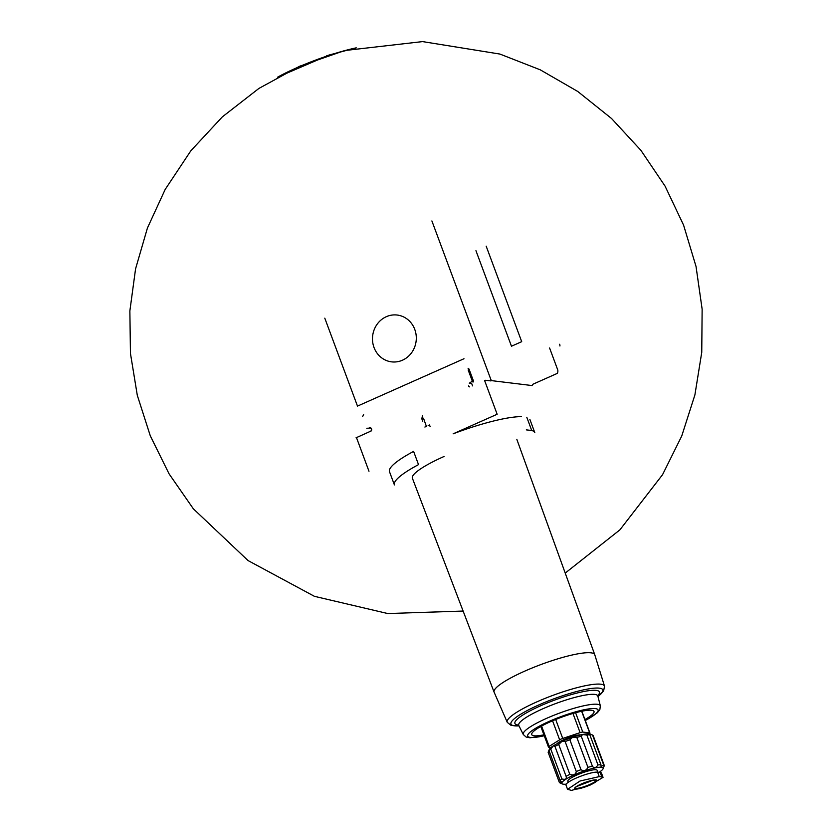 <?xml version="1.0" encoding="UTF-8"?>
<svg xmlns="http://www.w3.org/2000/svg" width="832" height="832" viewBox="0 0 832 832"><rect width="100%" height="100%" fill="white"/><g stroke="black" fill="none" stroke-linecap="round" stroke-linejoin="round"><path stroke-width="1.25" d="M549.411 749.195L548.974 750.558A24.014 4.264 159.6 0 1 550.753 749.029L553.363 745.826A22.225 3.952 159.6 0 0 549.349 749.289A22.225 3.952 159.6 0 0 549.338 749.31L548.142 752.263A24.014 4.264 159.6 0 0 548.174 752.388A24.014 4.264 159.6 0 0 548.226 752.502M554.902 746.221L554.954 746.398A24.014 4.264 159.6 0 1 558.709 744.453L561.87 741.437A22.225 3.952 159.6 0 0 553.363 745.826L554.954 746.398L566.166 776.526M565.146 741.593A24.014 4.264 159.6 0 1 569.868 739.762L572.562 737.287A22.225 3.952 159.6 0 0 561.87 741.437L565.146 741.593L576.274 771.514C575.63 774.654 573.477 775.611 569.837 774.374A24.014 4.264 159.6 0 0 566.082 776.308C566.914 779.002 565.521 779.875 561.881 778.95A24.014 4.264 159.6 0 0 560.102 780.478L561.683 782.205L559.27 782.174A24.014 4.264 159.6 0 0 559.302 782.298A24.014 4.264 159.6 0 0 559.936 782.881L562.411 783.962A22.038 3.921 159.6 0 0 566.176 784.17M576.826 737.443A24.014 4.264 159.6 0 1 581.246 736.206L582.587 734.51A22.225 3.952 159.6 0 0 572.562 737.287L576.826 737.443L587.943 767.354C586.196 770.682 583.887 771.462 580.996 769.683A24.014 4.264 159.6 0 0 576.274 771.514M593.226 735.769A24.014 4.264 159.6 0 0 593.185 735.644A24.014 4.264 159.6 0 0 592.55 735.062L590.304 734.074A22.225 3.952 159.6 0 0 589.264 733.824L592.55 735.062L603.668 764.972L601.089 766.511L600.922 764.66A24.014 4.264 159.6 0 0 597.979 764.962C595.806 768.144 593.944 768.529 592.374 766.126A24.014 4.264 159.6 0 0 587.943 767.354M548.142 752.263L559.27 782.174M548.974 750.558L560.102 780.478M550.753 749.029L561.881 778.95M558.709 744.453L569.837 774.374M569.868 739.762L580.996 769.683M581.246 736.206L592.374 766.126M603.512 767.385L604.344 765.679A24.014 4.264 159.6 0 0 604.313 765.554A24.014 4.264 159.6 0 0 603.668 764.972M374.026 347.506A23.577 21.892 96.4 0 1 397.571 315.089A23.577 21.892 96.4 0 1 411.58 352.758A23.577 21.892 96.4 0 1 374.026 347.506M324.792 318.167L357.49 406.099L463.986 358.738M370.885 430.955A1.435 1.331 -83.6 0 0 371.634 429.083L371.582 428.948A2.153 1.997 -83.6 0 0 369.325 427.669L370.583 427.814M468.478 385.861L468.53 385.996A1.435 1.331 -83.6 0 0 469.612 386.87M471.474 381.732A2.153 1.997 -83.6 0 0 472.212 380.858L473.335 380.983L473.283 381.94L471.474 381.732L469.29 383.219L471.588 383.479M468.551 369.928A6.094 1.986 66 0 1 468.166 369.98L472.212 380.858M469.009 369.356L468.073 368.274M363.667 414.7L362.513 416.707M370.958 428.054L366.808 428.272M532.178 385.57L491.535 380.63L490.901 379.61L431.891 220.938M516.849 439.4L594.766 654.732A53.695 9.547 159.6 0 0 594.766 654.722A53.695 9.547 159.6 0 0 524.618 671.195A53.695 9.547 159.6 0 0 494.104 692.162L412.391 478.244A55.723 9.911 -20.4 0 1 444.049 456.487M526.302 429.874L531.71 430.477A74.901 13.312 -20.4 0 1 534.82 432.702L529.901 419.474M394.41 484.921A74.901 13.312 -20.4 0 1 418.517 464.62L413.608 451.402A74.901 13.312 -20.4 0 0 389.49 471.692L394.41 484.921M485.493 380.286L490.922 380.9M471.65 383.427L472.566 385.892M356.044 437.809L371.155 430.986M526.791 417.258L531.71 430.477M426.525 426.379L424.882 427.034L426.39 426.358L423.478 418.194M422.76 421.325L421.834 418.85L422.427 415.698M429.52 424.965L430.165 426.702M521.383 416.645A74.901 13.312 -20.4 0 0 453.149 433.815L497.151 414.253L484.609 380.536M326.435 55.921L329.264 54.974M429.551 425.027L428.147 425.651M422.552 415.719L421.97 418.86L422.802 421.106M475.946 250.692L511.472 346.226L521.706 341.671L486.169 246.147M549.588 347.994L557.638 369.647A118.269 21.029 -20.4 0 1 557.43 373.214M556.816 373.599L532.698 384.332M559.666 344.25A129.022 22.932 -20.4 0 1 559.926 345.998M584.938 719.555A33.228 5.907 159.6 0 0 593.986 711.36A33.228 5.907 159.6 0 0 560.82 717.486A33.228 5.907 159.6 0 0 531.7 734.521A33.228 5.907 159.6 0 0 543.91 734.822M551.002 747.49L548.746 747.23A3.588 0.634 -20.4 0 1 548.475 747.105A3.588 0.634 -20.4 0 1 549.141 746.408L559.645 739.825A3.588 0.634 -20.4 0 1 562.734 738.452L580.102 732.649A3.588 0.634 -20.4 0 1 582.795 732.087L589.67 732.867A3.588 0.634 -20.4 0 1 589.93 732.992A3.588 0.634 -20.4 0 1 589.264 733.678L589.066 733.803M557.014 743.756A13.437 2.392 -20.4 0 1 564.242 739.482A13.437 2.392 -20.4 0 1 580.861 734.895M586.851 735.051A24.014 4.264 159.6 0 1 589.794 734.75L589.264 733.824A22.225 3.952 159.6 0 0 582.587 734.51L586.851 735.051L597.979 764.962M589.794 734.75L600.922 764.66M599.03 772.325A22.038 3.921 159.6 0 0 603.044 768.851A22.038 3.921 159.6 0 0 577.398 773.521A22.038 3.921 159.6 0 0 562.411 783.962M597.834 772.19L597.126 770.297A15.621 2.777 159.6 0 0 581.516 773.146A15.621 2.777 159.6 0 0 567.84 781.196L568.246 782.288M567.549 789.308L565.968 785.034A17.566 3.12 159.6 0 1 578.583 777.057A17.566 3.12 159.6 0 1 597.594 772.158L600.174 772.45L601.827 776.911L599.248 776.62L580.05 781.009L567.57 789.298L571.49 790.4L590.314 785.002L603.044 777.358L601.827 776.911M603.054 777.358L601.463 773.074A17.566 3.12 159.6 0 0 600.174 772.45M356.45 437.528L368.982 471.245M277.794 77.064L329.098 55.026L356.252 47.83A65.426 11.627 159.6 0 0 278.096 76.898A65.426 11.627 159.6 0 0 277.722 77.106M494.104 692.162A53.695 9.547 159.6 0 0 494.114 692.172L507.281 722.363L511.025 725.348L518.991 725.889M594.766 654.722L604.521 686.202A51.886 9.225 159.6 0 0 552.625 695.469A51.886 9.225 159.6 0 0 507.281 722.363M597.958 696.488A49.036 8.715 159.6 0 0 584.303 689.707A49.036 8.715 159.6 0 0 524.888 711.807A49.036 8.715 159.6 0 0 518.981 725.858M597.688 695.677A45.094 8.018 159.6 0 0 554.382 700.19A45.094 8.018 159.6 0 0 518.648 725.067M518.773 725.442L523.297 734.521A41.111 7.311 159.6 0 1 559.229 713.211A41.111 7.311 159.6 0 1 600.35 705.869L597.844 696.041A42.193 7.498 159.6 0 0 555.641 703.581A42.193 7.498 159.6 0 0 518.773 725.442L518.627 724.87M585.281 720.481A37.544 6.677 159.6 0 0 587.517 709.103A37.544 6.677 159.6 0 0 535.122 728.593A37.544 6.677 159.6 0 0 544.253 735.738M549.141 746.408L541.58 726.066M559.645 739.825L552.562 720.782M562.734 738.452L555.682 719.482M580.102 732.649L572.967 713.45M582.795 732.087L575.598 712.722M589.67 732.867L581.641 711.266M597.594 772.158L599.248 776.62M589.742 784.514A11.305 2.007 159.6 0 0 596.159 780.094L593.206 780.166L576.566 786.531L574.964 787.946A11.305 2.007 159.6 0 0 589.742 784.514M590.138 784.982A11.929 2.122 159.6 0 0 594.974 779.886A11.929 2.122 159.6 0 0 580.018 784.586A11.929 2.122 159.6 0 0 575.734 789.09A11.929 2.122 159.6 0 0 590.138 784.982M548.174 752.388L559.302 782.298M593.185 735.644L604.313 765.554M469.04 369.075L473.512 381.118M565.219 573.082L619.892 529.859L662.532 474.708L681.72 436.062L694.897 394.94L701.75 352.331L702.135 309.182L696.03 266.458L683.582 225.129L665.07 186.129L640.921 150.363L611.562 118.529L577.751 91.468L540.238 69.815L499.907 54.059L422.542 41.6L344.718 50.544L299.562 66.258L258.918 88.421L222.342 116.865L190.819 150.831L165.183 189.436L147.43 228.02L135.574 268.83L129.865 310.939L130.447 353.402L137.301 395.325L150.28 435.781L169.094 473.886L193.326 508.778L248.071 560.581L314.423 596.326L387.795 613.548L463.122 611.052M604.521 686.202L603.637 690.903L597.969 696.519M597.844 696.041L597.574 695.51M600.35 705.869L599.841 709.665L597.407 712.722L585.312 720.554M523.297 734.521L526.167 737.069L529.994 737.786L544.284 735.81M548.475 747.105L540.81 726.482M589.93 732.992L581.838 711.225"/></g></svg>
